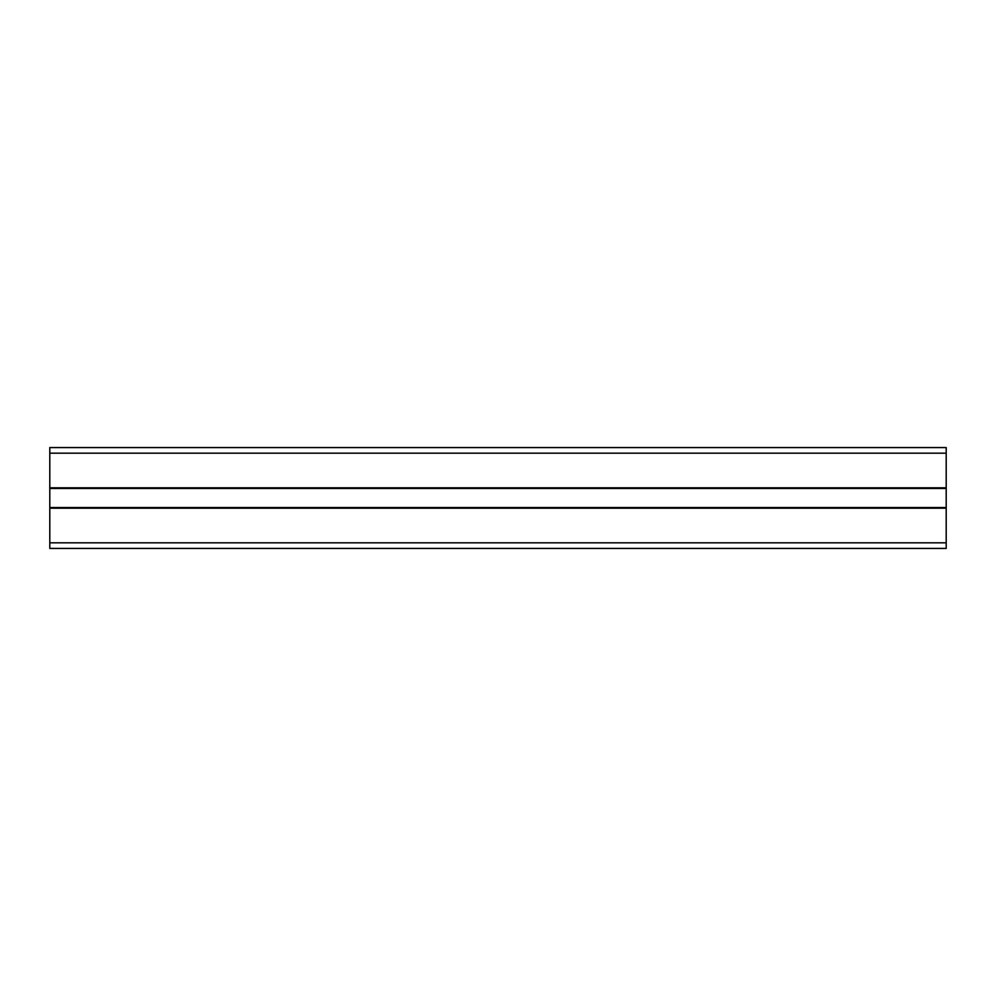 <?xml version="1.0" encoding="UTF-8"?>
<svg xmlns="http://www.w3.org/2000/svg" width="996" height="996" viewBox="0 0 996 996"><rect width="100%" height="100%" fill="white"/><g stroke="black" fill="none" stroke-linecap="round" stroke-linejoin="round"><path stroke-width="1.49" d="M49.8 548.423L946.2 548.423L946.2 507.524L49.8 507.524L49.8 548.423M49.8 453.18L946.2 453.18L946.2 447.578L49.8 447.578L49.8 507.524M49.8 488.476L946.2 488.476L946.2 507.524M946.2 453.18L946.2 488.476M49.8 542.82L946.2 542.82M49.8 508.197L946.2 508.197M49.8 487.803L946.2 487.803"/></g></svg>
